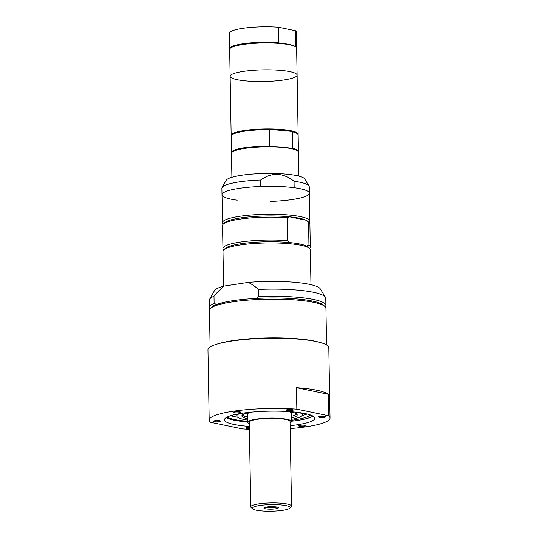 <?xml version="1.0" encoding="UTF-8"?>
<svg xmlns="http://www.w3.org/2000/svg" width="538" height="538" viewBox="0 0 538 538"><rect width="100%" height="100%" fill="white"/><g stroke="black" fill="none" stroke-linecap="round" stroke-linejoin="round"><path stroke-width="0.81" d="M312.988 416.116A45.138 7.862 -1 0 1 297.232 420.467A45.138 7.862 -1 0 1 291.495 421.22M247.823 421.987A45.138 7.862 -1 0 1 226.168 417.629M310.473 414.993A42.724 7.445 -1 0 1 291.482 420.279M247.81 421.274A42.724 7.445 -1 0 1 227.191 417.058M230.715 415.692A42.724 7.445 179 0 0 237.581 417.226M302.094 415.538A42.724 7.445 179 0 0 307.117 414.011M247.789 420.077A32.764 5.71 -1 0 1 236.794 416.009A32.764 5.71 -1 0 1 239.504 413.675M299.518 412.626A32.764 5.71 -1 0 1 302.309 414.865A32.764 5.71 -1 0 1 291.462 419.31M247.762 418.779A27.667 4.822 -1 0 1 241.892 415.921A27.667 4.822 -1 0 1 251.051 412.169M287.924 411.523A27.667 4.822 -1 0 1 297.211 414.959A27.667 4.822 -1 0 1 291.441 418.019M247.736 417.058A27.667 4.822 -1 0 1 242.322 415.054M296.754 414.105A27.667 4.822 -1 0 1 291.408 416.298M249.302 423.614A21.843 3.806 -1 0 1 247.823 422.269L247.682 414.099A21.843 3.806 -1 0 1 249.908 412.377M289.074 411.698A21.843 3.806 -1 0 1 291.361 413.339L291.502 421.51A21.843 3.806 -1 0 1 290.069 422.902M247.823 422.269A21.843 3.806 -1 0 1 269.599 418.087A21.843 3.806 -1 0 1 291.502 421.51M252.551 508.814L251.091 507.448A20.383 3.551 -1 0 1 250.755 506.83L249.282 422.249A20.383 3.551 -1 0 1 269.599 418.342A20.383 3.551 -1 0 1 290.043 421.536L291.522 506.117A20.383 3.551 -1 0 1 291.213 506.749L289.8 508.161A18.931 3.295 -1 0 1 282.78 510.313A18.931 3.295 -1 0 1 252.551 508.814A18.931 3.295 -1 0 1 271.105 504.61A18.931 3.295 -1 0 1 289.8 508.161M250.755 506.83A20.383 3.551 -1 0 1 271.078 502.922A20.383 3.551 -1 0 1 291.522 506.117M266.7 506.978A7.283 1.271 179 0 0 263.997 507.805A7.283 1.271 179 0 0 271.186 509.17A7.283 1.271 179 0 0 278.328 507.556A7.283 1.271 179 0 0 266.7 506.978M276.855 507.018A6.1 1.063 -1 0 1 271.165 507.805A6.1 1.063 -1 0 1 265.449 507.213M249.356 426.392A45.138 7.862 -1 0 1 224.481 419.808A45.138 7.862 -1 0 1 269.477 411.16A45.138 7.862 -1 0 1 314.743 418.234A45.138 7.862 -1 0 1 297.306 424.764A45.138 7.862 -1 0 1 290.116 425.686M296.841 409.162L296.472 387.663A60.424 10.525 -1 0 1 328.227 394.246L328.604 415.746L296.841 409.162A60.424 10.525 -1 0 0 209.195 420.077A60.424 10.525 -1 0 0 210.627 422.296L242.382 428.88A60.424 10.525 -1 0 0 249.403 429.29M328.604 415.746A60.424 10.525 -1 0 1 330.029 417.972A60.424 10.525 -1 0 1 306.68 426.708A60.424 10.525 -1 0 1 290.17 428.578M322.739 417.475A3.578 0.625 -1 0 1 318.671 416.93A3.578 0.625 -1 0 1 322.242 416.244A3.578 0.625 -1 0 1 325.833 416.809A3.578 0.625 -1 0 1 322.739 417.475M292.968 410.286A3.578 0.625 -1 0 1 288.967 410.729A3.578 0.625 -1 0 1 286.068 410.171A3.578 0.625 -1 0 1 289.639 409.485A3.578 0.625 -1 0 1 293.23 410.043A3.578 0.625 -1 0 1 292.968 410.286M239.834 411.832A3.578 0.625 -1 0 1 240.587 412.202A3.578 0.625 -1 0 1 237.023 412.888A3.578 0.625 -1 0 1 233.431 412.323A3.578 0.625 -1 0 1 235.846 411.691A3.578 0.625 -1 0 1 239.834 411.832M216.484 420.568A3.578 0.625 -1 0 1 220.553 421.12A3.578 0.625 -1 0 1 216.982 421.805A3.578 0.625 -1 0 1 213.391 421.241A3.578 0.625 -1 0 1 216.484 420.568M249.39 428.564A3.578 0.625 -1 0 1 246.001 427.999A3.578 0.625 -1 0 1 246.263 427.757A3.578 0.625 -1 0 1 249.37 427.32M299.39 426.217A3.578 0.625 -1 0 1 298.637 425.847A3.578 0.625 -1 0 1 302.208 425.161A3.578 0.625 -1 0 1 305.792 425.719A3.578 0.625 -1 0 1 303.385 426.352A3.578 0.625 -1 0 1 299.39 426.217M209.195 420.077L207.971 349.835A60.424 10.525 -1 0 1 268.206 338.254A60.424 10.525 -1 0 1 328.805 347.723L330.029 417.972M296.472 387.663L328.227 394.246M218.038 343.809A58.245 10.148 -1 0 1 318.536 342.06M210.102 346.99L209.464 310.372A58.245 10.148 -1 0 1 210.351 308.563A58.245 10.148 -1 0 1 267.521 299.209A58.245 10.148 -1 0 1 324.979 306.559A58.245 10.148 -1 0 1 325.934 308.341L326.573 344.959M210.351 308.563L211.764 307.151A56.786 9.892 -1 0 1 216.632 304.454A56.786 9.892 -1 0 1 256.189 298.429A56.786 9.892 -1 0 1 323.526 305.194L324.979 306.559M216.632 304.454L214.124 303.398L213.996 296.23C217.493 291.966 220.849 288.576 224.057 286.075L248.159 282.403C251.441 283.916 254.898 286.263 258.522 289.444L258.644 296.613L256.189 298.429M210.022 308.926A58.245 10.148 -1 0 1 209.416 307.507L209.289 300.339A58.245 10.148 -1 0 1 209.578 299.296L214.447 290.695A53.195 9.267 -1 0 1 224.057 286.075M248.159 282.403A53.195 9.267 -1 0 1 320.271 288.852L325.436 297.272A58.245 10.148 -1 0 1 325.759 298.308L325.88 305.47A58.245 10.148 -1 0 1 325.322 306.916M209.578 299.296A58.245 10.148 -1 0 1 213.996 296.23M258.522 289.444A58.245 10.148 -1 0 1 325.436 297.272M209.416 307.507A58.245 10.148 -1 0 1 214.124 303.398M258.644 296.613A58.245 10.148 -1 0 1 325.88 305.47M223.606 286.196L223.001 251.34A43.679 7.613 -1 0 1 223.667 249.982A43.679 7.613 -1 0 1 266.539 242.974A43.679 7.613 -1 0 1 309.632 248.482A43.679 7.613 -1 0 1 310.345 249.82L310.957 284.669M223.667 249.982L225.072 248.569A42.226 7.357 -1 0 1 290.036 242.625A42.226 7.357 -1 0 1 306.485 246.034A42.226 7.357 -1 0 1 308.18 247.117L309.632 248.482M290.036 242.625L287.527 240.674L287.124 217.742L289.585 216.821A42.226 7.357 -1 0 1 306.035 220.23L308.543 222.181L308.946 245.12L306.485 246.034M308.543 222.181A43.679 7.613 -1 0 1 309.182 222.678L307.729 221.313A42.226 7.357 -1 0 0 306.035 220.23L289.585 216.821A42.226 7.357 -1 0 0 224.622 222.766L223.216 224.178A43.679 7.613 -1 0 1 287.124 217.742M309.182 222.678A43.679 7.613 -1 0 1 309.895 224.016L310.298 246.949A43.679 7.613 -1 0 1 309.632 248.307L309.545 248.395M223.754 249.894L223.66 249.807A43.679 7.613 -1 0 1 222.947 248.475L222.55 225.536A43.679 7.613 -1 0 1 223.216 224.178M308.946 245.12A43.679 7.613 -1 0 1 310.298 246.949M222.947 248.475A43.679 7.613 -1 0 1 287.527 240.674M223.304 224.09L223.209 224.003A43.679 7.613 -1 0 1 222.497 222.671A43.679 7.613 -1 0 1 266.041 214.299A43.679 7.613 -1 0 1 309.848 221.145A43.679 7.613 -1 0 1 309.182 222.503L309.094 222.591M237.197 200.203A43.679 7.613 -1 0 1 222.012 194.716A43.679 7.613 -1 0 1 265.55 186.343A43.679 7.613 -1 0 1 309.357 193.189A43.679 7.613 -1 0 1 270.553 201.434M294.172 187.701L294.172 187.701A43.679 7.613 -1 0 1 309.357 193.189L309.249 186.74A43.679 7.613 -1 0 0 309.007 185.966A43.679 7.613 -1 0 0 294.057 181.252L294.172 187.701M222.497 222.671L222.012 194.716A43.679 7.613 -1 0 1 260.816 186.471L260.701 180.022C271.677 172.106 282.793 172.51 294.057 181.252M222.012 194.716L221.898 188.266A43.679 7.613 -1 0 1 222.113 187.486L226.168 180.317A39.476 6.88 -1 0 1 265.328 173.458A39.476 6.88 -1 0 1 304.703 178.946L309.007 185.966M222.113 187.486A43.679 7.613 -1 0 1 260.701 180.022M231.898 177.278L231.481 153.323A33.49 5.837 -1 0 1 231.992 152.281A33.49 5.837 -1 0 1 264.864 146.908A33.49 5.837 -1 0 1 297.904 151.131A33.49 5.837 -1 0 1 298.449 152.153L298.866 176.108M231.992 152.281L232.342 151.931A33.127 5.77 -1 0 1 270.446 146.598A33.127 5.77 -1 0 1 292.013 148.596A33.127 5.77 -1 0 1 297.541 150.788L297.904 151.131M270.446 146.598L269.659 146.168L269.37 129.678L270.143 129.396A33.127 5.77 -1 0 1 291.71 131.393L292.497 131.823L292.786 148.306L292.013 148.596M292.497 131.823A33.49 5.837 -1 0 1 297.601 133.928L297.238 133.585A33.127 5.77 -1 0 0 291.71 131.393L270.143 129.396A33.127 5.77 -1 0 0 232.046 134.729L231.69 135.078A33.49 5.837 -1 0 1 269.37 129.678M297.601 133.928A33.49 5.837 -1 0 1 298.146 134.951L298.435 151.44A33.49 5.837 -1 0 1 298.382 151.797M231.535 152.967A33.49 5.837 -1 0 1 231.468 152.61L231.179 136.121A33.49 5.837 -1 0 1 231.69 135.078M292.786 148.306A33.49 5.837 -1 0 1 298.435 151.44M231.468 152.61A33.49 5.837 -1 0 1 269.659 146.168M231.239 135.764A33.49 5.837 -1 0 1 231.165 135.401A33.49 5.837 -1 0 1 264.548 128.986A33.49 5.837 -1 0 1 298.139 134.238A33.49 5.837 -1 0 1 298.079 134.594M230.136 76.268A33.49 5.837 -1 0 1 263.519 69.853A33.49 5.837 -1 0 1 297.104 75.098A33.49 5.837 -1 0 1 284.165 79.947A33.49 5.837 -1 0 1 248.946 81.177A33.49 5.837 -1 0 1 230.136 76.268A33.49 5.837 -1 0 1 263.519 69.853A33.49 5.837 -1 0 1 297.104 75.098L296.633 48.225A33.49 5.837 -1 0 0 296.088 47.196A33.49 5.837 -1 0 0 263.048 42.973A33.49 5.837 -1 0 0 230.177 48.346A33.49 5.837 -1 0 0 229.665 49.388L231.165 135.401M230.177 48.346L230.526 47.996A33.127 5.77 -1 0 1 279.471 43.148A33.127 5.77 -1 0 1 295.1 46.389A33.127 5.77 -1 0 1 295.725 46.86L296.088 47.196M229.726 49.032A33.49 5.837 -1 0 1 229.652 48.676L229.383 33.262A33.49 5.837 -1 0 1 278.63 27.263L295.389 30.74A33.49 5.837 -1 0 1 296.351 32.092L296.62 47.505A33.49 5.837 -1 0 1 296.566 47.862M279.471 43.148L278.899 42.677L278.63 27.263M295.389 30.74L295.658 46.147L295.1 46.389M229.652 48.676A33.49 5.837 -1 0 1 278.899 42.677M295.658 46.147A33.49 5.837 -1 0 1 296.62 47.505M302.309 414.865L302.275 413.043M236.794 416.009L236.76 414.186M309.848 221.145L309.357 193.189M298.139 134.238L297.104 75.098"/></g></svg>
